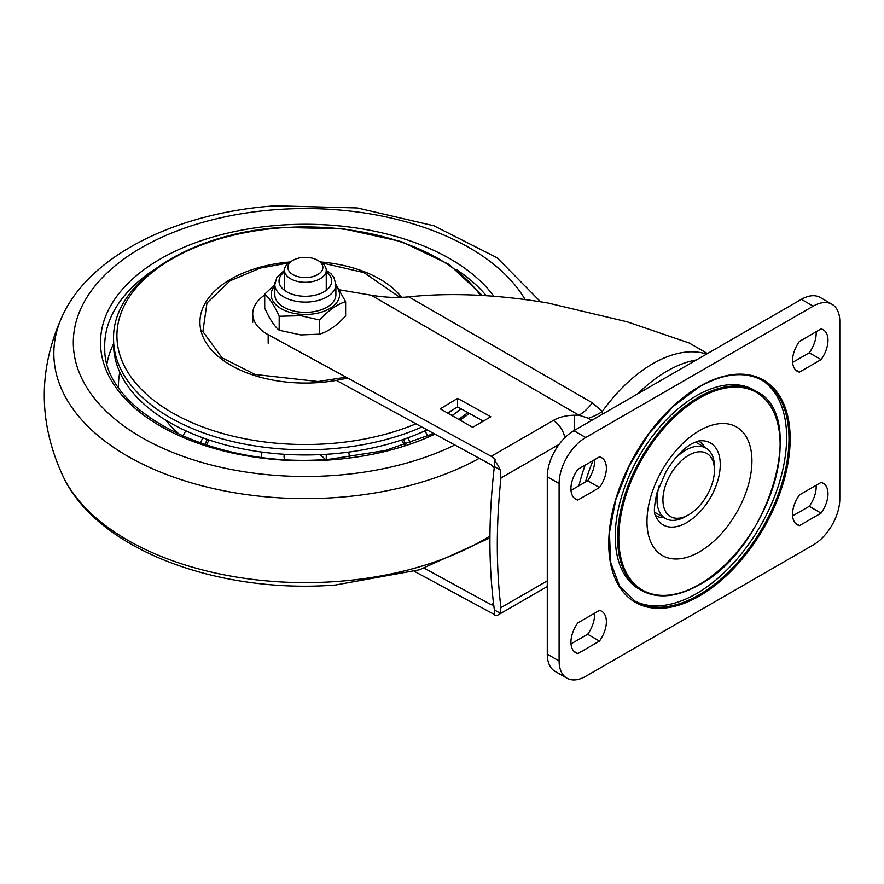 <?xml version="1.0" encoding="UTF-8"?>
<svg xmlns="http://www.w3.org/2000/svg" width="884" height="884" viewBox="0 0 884 884"><rect width="100%" height="100%" fill="white"/><g stroke="black" fill="none" stroke-linecap="round" stroke-linejoin="round"><path stroke-width="1.33" d="M264.714 295.013A50.145 28.951 0 0 0 252.725 313.798A50.145 28.951 0 0 0 267.41 334.262A50.145 28.951 0 0 0 268.172 334.693L491.217 456.31L553.296 420.464C559.108 417.126 566.103 415.381 574.269 415.215L578.998 415.226L371.092 295.19L339.555 289.841M689.244 343.014L627.121 321.798L547.649 302.958C497.073 294.527 450.774 292.493 408.762 296.847L592.302 402.817L602.313 411.469L602.446 414.198M483.294 421.127L457.603 406.916L447.525 412.994M494.222 467.747L491.217 464.829L336.307 380.374M324.958 459.47A20.896 12.067 -0 0 0 320.13 455.116M424.353 568.257L491.217 604.711L493.526 603.374M494.355 614.49L414.298 571.307M457.603 398.397L440.254 408.839L472.664 427.315L490.808 416.762L457.603 398.397L457.603 406.916M494.355 460.608L494.355 466.586A617.386 356.451 -60 0 0 494.355 609.883L494.355 615.551A16.719 9.647 -120 0 0 498.278 614.822A16.719 9.647 -120 0 0 500.079 613.187L500.919 607.639A617.386 356.451 -60 0 1 500.952 477.979L500.233 469.979A16.719 9.647 -120 0 0 494.355 460.608L495.769 459.791L491.217 456.31M371.092 295.19C384.816 297.477 397.369 298.03 408.762 296.847M493.758 605.231L491.217 604.711M575.329 429.856L572.611 431.458M494.355 609.883L500.079 613.187M494.355 466.586L500.233 469.979M553.296 420.464A16.719 9.647 60 0 1 564.832 437.746M574.269 415.215L574.169 429.9A134.545 77.681 -60 0 0 573.716 430.784M591.75 420.375L588.435 418.254L578.998 415.226A33.426 19.304 -60 0 0 592.302 402.817M706.592 354.064A123.263 71.173 120 0 0 652.823 363.678A123.263 71.173 120 0 0 602.313 411.469A33.426 19.382 -28.7 0 1 588.435 418.254M696.36 359.976A124.268 71.748 120 0 0 637.784 393.8M593.076 460.553A124.268 71.748 120 0 0 585.473 481.99M688.68 514.764A36.432 21.028 -60 0 1 663.099 503.261A36.432 21.028 -60 0 1 685.675 457.216A36.432 21.028 -60 0 1 714.261 466.796A36.432 21.028 -60 0 1 714.438 470.155A36.432 21.028 -60 0 1 688.68 514.764L685.719 516.477A40.609 23.448 -60 0 1 665.42 518.488A40.609 23.448 -60 0 1 657.21 503.648A40.609 23.448 -60 0 1 659.232 485.813M674.636 459.139A40.609 23.448 -60 0 1 706.029 448.155A40.609 23.448 -60 0 1 714.239 462.995A40.609 23.448 -60 0 1 714.438 466.741L714.438 470.155M664.116 517.737A42.996 24.818 -60 0 1 655.442 515.471M686.802 522.566A47.305 27.316 -60 0 1 658.381 520.72A47.305 27.316 -60 0 1 655.298 515.118C653.707 513.096 654.215 505.736 656.845 493.029L666.127 471.448C674.205 458.266 682.779 448.995 691.885 443.657L698.051 441.083A47.305 27.316 -60 0 1 704.438 440.939A47.305 27.316 -60 0 1 718.979 475.957A47.305 27.316 -60 0 1 686.802 522.566M698.426 441.017A42.996 24.818 -60 0 1 704.725 447.403M570.998 643.884L587.661 634.27A22.984 13.271 120 0 0 594.501 613.253M570.998 490.355L587.661 480.741A22.984 13.271 120 0 0 594.501 459.724M792.594 515.947L809.258 506.322A22.984 13.271 120 0 0 816.098 485.316M792.594 362.418L809.258 352.793A22.984 13.271 120 0 0 816.098 331.787M832.01 304.295L820.197 297.477A37.603 21.713 120 0 0 801.39 299.333L573.882 430.685A37.603 21.713 120 0 0 547.284 476.752L547.284 654.16A37.603 21.713 120 0 0 555.075 671.376L566.898 678.194A37.603 21.713 -60 0 1 559.108 660.978L559.108 483.57A37.603 21.713 -60 0 1 585.705 437.514L813.203 306.162A37.603 21.713 -60 0 1 832.01 304.295A37.603 21.713 -60 0 1 839.8 321.511L839.8 498.93A37.603 21.713 -60 0 1 813.203 544.986L585.705 676.337A37.603 21.713 -60 0 1 566.898 678.194M699.454 551.848A74.212 42.852 -60 0 1 646.977 521.549A74.212 42.852 -60 0 1 699.454 430.652A74.212 42.852 -60 0 1 751.93 460.951A74.212 42.852 -60 0 1 699.454 551.848M696.504 395.723A114.909 66.344 -60 0 1 753.953 390.032L756.317 391.391A114.909 66.344 -60 0 0 698.868 397.082A114.909 66.344 -60 0 0 623.795 498.344A114.909 66.344 -60 0 0 641.408 590.424L639.044 589.053A114.909 66.344 -60 0 1 621.43 496.974A114.909 66.344 -60 0 1 696.504 395.723M761.4 379.877A127.44 73.582 -60 0 1 779.434 482.377A127.44 73.582 -60 0 1 696.504 593.606A127.44 73.582 -60 0 1 633.972 600.579M577.838 653.585L599.474 641.088A22.984 13.271 120 0 0 601.617 611.231A22.984 13.271 120 0 0 599.474 610.38L577.838 622.877A22.984 13.271 120 0 0 575.683 652.735A22.984 13.271 120 0 0 577.838 653.585L573.882 651.298M577.838 500.057L599.474 487.559A22.984 13.271 120 0 0 601.617 457.702A22.984 13.271 120 0 0 599.474 456.851L577.838 469.349A22.984 13.271 120 0 0 575.683 499.206A22.984 13.271 120 0 0 577.838 500.057L573.882 497.769M821.07 482.443L799.434 494.941A22.984 13.271 120 0 0 797.291 524.798A22.984 13.271 120 0 0 799.434 525.649L821.07 513.151A22.984 13.271 120 0 0 823.225 483.283A22.984 13.271 120 0 0 821.07 482.443M821.07 328.914L799.434 341.412A22.984 13.271 120 0 0 797.291 371.269A22.984 13.271 120 0 0 799.434 372.12L821.07 359.622A22.984 13.271 120 0 0 823.225 329.754A22.984 13.271 120 0 0 821.07 328.914M809.258 352.793L821.07 359.622M795.478 369.832L799.434 372.12M809.258 506.322L821.07 513.151M795.478 523.361L799.434 525.649M587.661 480.741L599.474 487.559M587.661 634.27L599.474 641.088M317.732 260.327A17.503 10.1 -0 0 0 292.98 260.327A17.503 10.1 -0 0 0 290.306 272.626A17.503 10.1 -0 0 0 314.284 276.162A17.503 10.1 -0 0 0 320.417 262.316A17.503 10.1 -0 0 0 317.732 260.327L320.13 261.708A20.896 12.067 180 0 1 323.334 264.095A20.896 12.067 180 0 1 326.251 270.239L331.003 273.819L333.898 277.499L335.876 284.471L335.887 294.703A30.531 17.625 180 0 1 335.644 296.958A30.531 17.625 180 0 1 301.499 312.218A30.531 17.625 180 0 1 274.825 294.703L274.847 284.471A30.52 17.614 0 0 0 301.499 301.963A30.52 17.614 0 0 0 335.633 286.714A30.52 17.614 0 0 0 335.876 284.471L345.633 301.665L345.633 315.897C336.948 325.445 328.284 331.533 319.643 334.163L300.858 334.925L279.178 330.24C274.338 326.229 269.521 318.837 264.714 308.041L264.714 294.151L274.847 284.56M274.836 285.819A34.189 19.735 0 0 0 301.035 314.306A34.189 19.735 0 0 0 333.29 306.107A34.189 19.735 0 0 0 335.876 285.819M345.633 301.665C336.992 304.35 328.329 310.472 319.643 320.019L319.643 334.163M319.643 320.019L300.858 315.71L279.178 316.262L279.178 330.24M279.178 316.262C274.372 305.521 269.543 298.151 264.714 294.151M326.251 290.339L326.251 270.239A20.896 12.067 180 0 1 310.881 281.874A20.896 12.067 180 0 1 287.388 276.394A20.896 12.067 180 0 1 284.46 270.239A20.896 12.067 180 0 1 290.582 261.708L292.98 260.327M403.402 439.403A102.378 59.106 180 0 1 405.679 444.652M205.033 444.652A102.378 59.106 180 0 1 207.32 439.403M407.811 437.834A107.384 62.002 180 0 1 410.242 443.105M200.469 443.105A107.384 62.002 180 0 1 202.9 437.834M261.487 456.409L261.487 457.249A43.88 25.327 180 0 1 261.487 456.409A43.88 25.327 180 0 1 262.117 452.111M348.594 452.111A43.88 25.327 180 0 1 349.235 456.409A43.88 25.327 180 0 1 349.213 457.249L349.235 456.409M404.319 445.094A102.378 59.106 -0 0 0 401.557 440.022M209.154 440.022A102.378 59.106 -0 0 0 206.403 445.094M424.839 430.851A127.429 73.571 180 0 1 427.867 436.166M182.855 436.166A127.429 73.571 180 0 1 185.872 430.851M326.351 454.299A21.315 12.299 180 0 1 326.671 456.409A21.315 12.299 180 0 1 326.019 459.415M284.692 459.415A21.315 12.299 180 0 1 284.051 456.409A21.315 12.299 180 0 1 284.361 454.299M432.884 433.027A152.092 87.814 180 0 1 430.762 434.862M179.96 434.862A152.092 87.814 180 0 1 165.938 420.276M421.878 427.027A191.795 110.732 -0 0 1 329.003 448.962A191.795 110.732 -0 0 1 113.561 339.069L113.561 344.23A191.795 110.732 -0 0 0 329.003 454.122A191.795 110.732 -0 0 0 427.016 429.834M452.044 415.568A191.795 110.732 -0 0 0 461.094 408.85M578.965 485.747A119.959 69.261 -60 0 1 585.197 465.094M559.097 444.409L500.952 477.979M500.919 607.639L547.284 580.865M268.172 343.224L268.172 334.693M699.454 398.109A114.069 65.858 -60 0 1 780.119 444.674A114.069 65.858 -60 0 1 699.454 584.39A114.069 65.858 -60 0 1 618.789 537.815A114.069 65.858 -60 0 1 699.454 398.109M698.868 594.965A127.44 73.582 -60 0 1 635.143 601.275L619.562 586.004L610.711 562.5L609.43 532.765L615.883 499.394L629.507 465.282L649.154 433.392L673.1 406.485L699.277 386.894C723.996 373.081 745.09 370.971 762.583 380.54A127.44 73.582 -60 0 1 782.119 482.664A127.44 73.582 -60 0 1 698.868 594.965M699.454 595.993A128.279 74.068 -60 0 1 608.745 543.616A128.279 74.068 -60 0 1 699.454 386.507A128.279 74.068 -60 0 1 790.163 438.884A128.279 74.068 -60 0 1 699.454 595.993M585.705 437.514L573.882 430.685M813.203 306.162L801.39 299.333M559.108 483.57L547.284 476.752M559.108 660.978L547.284 654.16M284.46 271.83A26.332 15.205 0 0 0 281.057 286.935A26.332 15.205 0 0 0 302.03 296.162A26.332 15.205 0 0 0 328.185 288.659A26.332 15.205 0 0 0 326.251 271.83M275.09 282.261A30.52 17.614 0 0 0 274.847 284.471L276.814 277.499L284.46 270.228L284.46 290.339M118.522 387.358A186.878 107.892 180 0 1 119.826 372.286M107.052 363.258A199.397 115.119 180 0 1 113.561 343.799M433.724 433.492L385.236 450.542L330.307 459.127C216.16 469.526 103.406 412.287 104.754 348.683A200.657 115.848 180 0 1 154.391 269.51M456.332 269.51A200.657 115.848 180 0 1 486.277 295.709M434.906 434.132A204.834 118.257 180 0 1 330.616 459.89A204.834 118.257 180 0 1 102.08 357.114A204.834 118.257 180 0 1 280.106 225.166A204.834 118.257 180 0 1 493.869 296.262M469.327 413.414A204.834 118.257 180 0 1 459.989 420.088M454.829 444.995A232.039 133.97 180 0 1 333.964 475.47A232.039 133.97 180 0 1 75.085 359.048A232.039 133.97 180 0 1 276.747 209.585A232.039 133.97 180 0 1 525.14 299.566M479.261 458.321A251.52 145.208 180 0 1 336.362 497.515A251.52 145.208 180 0 1 63.515 313.533C37.868 368.109 37.868 422.707 63.515 477.294A251.52 145.208 180 0 0 336.362 581.517A251.52 145.208 180 0 0 489.946 536.047M480.332 295.355A188.436 108.787 -0 0 0 282.129 227.763A188.436 108.787 -0 0 0 118.357 349.136A188.436 108.787 -0 0 0 328.583 443.691A188.436 108.787 -0 0 0 415.966 423.801M347.545 377.976A105.428 60.863 180 0 1 318.351 382.595A105.428 60.863 180 0 1 200.878 330.329A105.428 60.863 180 0 1 290.173 261.962M346.086 377.17L318.152 381.523L255.1 374.484L222.05 357.799L202.889 331.599L206.955 303.013L230.105 280.792L260.338 268.062L288.77 262.902M320.549 261.962A105.428 60.863 180 0 1 401.623 297.367M447.868 413.182A191.795 110.732 -0 0 0 453.603 409.336M321.942 262.902L364.02 272.626L399.966 297.422M252.725 322.328L252.725 313.798M688.735 342.727L707.487 353.556M547.284 586.523L498.278 614.822M706.029 448.155L695.763 442.232M665.42 518.488L655.154 512.565M641.408 590.424C657.641 599.208 676.934 597.33 699.277 584.777C768.749 548.898 808.54 415.668 756.317 391.391M326.251 454.299L326.251 458.84M284.46 454.299L284.46 458.84M467.912 412.629L458.685 419.347M540.555 301.798L497.139 257.785L433.911 225.785L357.324 207.95L275.255 205.806C179.032 212.403 92.776 253.421 63.515 313.533M489.924 537.914L419.48 569.782L335.456 585.02C218.691 594.114 98.345 550.224 63.515 477.294M113.561 339.069C112.014 282.548 189.165 233.022 281.93 227.409L343.699 228.834L401.491 241.641L449.326 264.57L482.288 295.466"/></g></svg>
